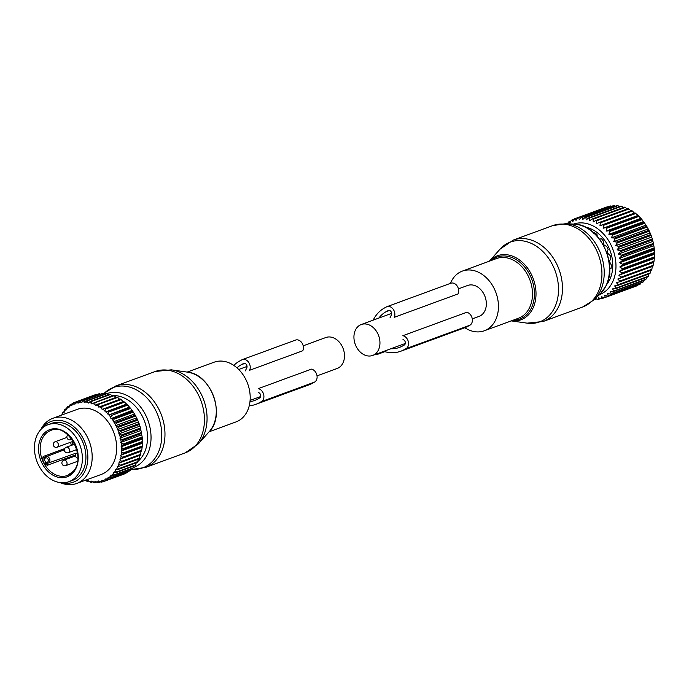 <?xml version="1.0" encoding="UTF-8"?>
<svg xmlns="http://www.w3.org/2000/svg" width="689" height="689" viewBox="0 0 689 689"><rect width="100%" height="100%" fill="white"/><g stroke="black" fill="none" stroke-linecap="round" stroke-linejoin="round"><path stroke-width="1.03" d="M472.284 318.878L479.01 316.406A16.476 12.471 -110.2 0 0 486.262 301.98A16.476 12.471 -110.2 0 0 476.185 286.159A16.476 12.471 -110.2 0 0 467.659 285.47L458.435 288.855M364.102 354.766A16.476 12.471 -110.2 0 0 372.62 355.455A16.476 12.471 -110.2 0 0 379.872 341.029A16.476 12.471 -110.2 0 0 369.795 325.199A16.476 12.471 -110.2 0 0 361.269 324.519A16.476 12.471 -110.2 0 0 354.017 338.945A16.476 12.471 -110.2 0 0 364.102 354.766M464.825 327.723A31.797 24.072 -110.2 0 0 484.289 330.789A31.797 24.072 -110.2 0 0 495.305 320.574A31.797 24.072 -110.2 0 0 491.576 284.014A31.797 24.072 -110.2 0 0 462.379 271.087A31.797 24.072 -110.2 0 0 451.373 281.301A31.797 24.072 -110.2 0 0 450.434 283.377M596.872 234.406A27.026 20.463 -110.2 0 0 596.7 234.303L595.727 234.665M611.41 237.877L645.808 225.251L644.74 223.202A42.201 31.952 -110.2 0 0 644.189 222.426L643.293 221.72L608.895 234.346L612.09 234.208A42.201 31.952 69.8 0 1 612.642 234.975L611.41 237.877L614.614 238.006A42.201 31.952 69.8 0 1 615.105 238.833L613.641 241.658L616.819 242.054A42.201 31.952 69.8 0 1 617.241 242.933L615.553 245.646L618.696 246.309A42.201 31.952 69.8 0 1 619.041 247.213L617.137 249.797L620.203 250.701A42.201 31.952 69.8 0 1 620.479 251.64L618.369 254.06L621.34 255.188A42.201 31.952 69.8 0 1 621.53 256.136L619.23 258.375L622.089 259.719A42.201 31.952 69.8 0 1 622.193 260.666L619.712 262.698L622.434 264.231A42.201 31.952 69.8 0 1 622.451 265.17L619.807 266.979L622.374 268.676A42.201 31.952 69.8 0 1 622.313 269.597L619.523 271.156L621.909 272.999A42.201 31.952 69.8 0 1 621.762 273.877L618.851 275.187L621.047 277.142A42.201 31.952 69.8 0 1 620.823 277.977L617.8 279.019L619.807 281.052A42.201 31.952 69.8 0 1 619.497 281.844L616.388 282.611L618.179 284.695A42.201 31.952 69.8 0 1 617.8 285.418L614.64 285.909L616.207 288.019A42.201 31.952 69.8 0 1 615.751 288.665L612.555 288.88L613.908 290.982A42.201 31.952 69.8 0 1 613.391 291.55L610.178 291.49L611.307 293.548A42.201 31.952 69.8 0 1 610.73 294.031L607.534 293.695L608.43 295.693A42.201 31.952 69.8 0 1 607.801 296.081L604.649 295.486L605.33 297.381A42.201 31.952 69.8 0 1 604.649 297.674L601.566 296.83L602.022 298.595A42.201 31.952 69.8 0 1 601.316 298.793L598.31 297.708L598.569 299.327A42.201 31.952 69.8 0 1 597.828 299.414L594.934 298.122L594.995 299.56A42.201 31.952 69.8 0 1 594.366 299.551M573.636 224.097A37.576 28.447 69.8 0 1 605.872 236.749A37.576 28.447 69.8 0 1 599.525 294.651M645.808 225.251L646.704 226.233A42.201 31.952 -110.2 0 1 647.195 227.06L648.917 230.281A42.201 31.952 -110.2 0 1 649.339 231.151L650.786 234.527A42.201 31.952 -110.2 0 1 651.139 235.44L652.302 238.919A42.201 31.952 -110.2 0 1 652.569 239.858L653.439 243.415A42.201 31.952 -110.2 0 1 653.628 244.362L654.18 247.945A42.201 31.952 -110.2 0 1 654.292 248.893L654.533 252.458A42.201 31.952 -110.2 0 1 654.55 253.397L654.472 256.902A42.201 31.952 -110.2 0 1 654.404 257.815L654.007 261.217A42.201 31.952 -110.2 0 1 653.861 262.104L653.25 262.561L653.146 265.36A42.201 31.952 -110.2 0 1 652.914 266.204L620.823 277.977M652.199 266.393L651.897 269.278A42.201 31.952 -110.2 0 1 651.587 270.062L619.497 281.844M650.795 269.985L650.278 272.913A42.201 31.952 -110.2 0 1 649.891 273.636L617.8 285.418M649.038 273.283L648.306 276.237A42.201 31.952 -110.2 0 1 647.849 276.892L615.751 288.665M646.609 277.348L646.006 279.2A42.201 31.952 -110.2 0 1 645.481 279.777L613.391 291.55M643.991 280.32L643.397 281.767A42.201 31.952 -110.2 0 1 642.82 282.257L610.73 294.031M641.028 282.912L640.529 283.911A42.201 31.952 -110.2 0 1 639.9 284.307L607.801 296.081M637.721 285.1L637.42 285.599A42.201 31.952 -110.2 0 1 636.748 285.892L604.649 297.674M594.995 299.56L596.717 298.923M598.569 299.327L600.662 298.561M602.022 298.595L604.589 297.657M605.33 297.381L637.42 285.599M608.43 295.693L640.529 283.911M611.307 293.548L643.397 281.767M613.908 290.982L646.006 279.2M616.207 288.019L648.306 276.237M618.179 284.695L650.278 272.913M619.807 281.052L651.897 269.278M621.047 277.142L653.146 265.36M618.851 275.187L653.25 262.561M621.762 273.877L653.861 262.104M621.909 272.999L654.007 261.217M619.523 271.156L653.921 258.53M622.313 269.597L654.404 257.815M622.374 268.676L654.472 256.902M619.807 266.979L654.214 254.353M622.451 265.17L654.55 253.397M622.434 264.231L654.533 252.458M619.712 262.698L654.111 250.073M622.193 260.666L654.292 248.893M622.089 259.719L654.18 247.945M619.23 258.375L653.628 245.749M621.53 256.136L653.628 244.362M621.34 255.188L653.439 243.415M618.369 254.06L652.767 241.434M620.479 251.64L652.569 239.858M620.203 250.701L652.302 238.919M617.137 249.797L651.544 237.171M619.041 247.213L651.139 235.44M618.696 246.309L650.786 234.527M615.553 245.646L649.96 233.02M617.241 242.933L649.339 231.151M616.819 242.054L648.917 230.281M613.641 241.658L648.039 229.032M615.105 238.833L647.195 227.06M614.614 238.006L646.704 226.233M612.642 234.975L644.74 223.202M612.09 234.208L644.189 222.426M600.317 222.814L599.964 225.708L603.004 224.735A42.201 31.952 69.8 0 1 603.702 225.286L603.133 228.223L606.251 227.525A42.201 31.952 69.8 0 1 606.914 228.162L606.122 231.116L609.3 230.703A42.201 31.952 69.8 0 1 609.903 231.409L642.002 219.627A42.201 31.952 -110.2 0 0 641.39 218.921L639.004 216.38A42.201 31.952 -110.2 0 0 638.35 215.752L635.792 213.504A42.201 31.952 -110.2 0 0 635.103 212.953L634.362 213.082L632.407 211.032A42.201 31.952 -110.2 0 0 631.684 210.567L599.585 222.349A42.201 31.952 69.8 0 1 600.317 222.814L632.407 211.032M567.65 223.761L568.356 222.202A42.201 31.952 69.8 0 1 568.959 221.763L569.829 223.081L571.345 220.282A42.201 31.952 69.8 0 1 571.999 219.946L572.817 221.513L574.557 218.826A42.201 31.952 69.8 0 1 574.583 218.818A42.201 31.952 69.8 0 1 575.255 218.585L575.995 220.394L577.942 217.853A42.201 31.952 69.8 0 1 578.674 217.715L579.311 219.748L581.464 217.371A42.201 31.952 69.8 0 1 582.214 217.336L582.73 219.576L585.082 217.388A42.201 31.952 69.8 0 1 585.848 217.457L586.218 219.877L588.742 217.905A42.201 31.952 69.8 0 1 589.517 218.077L589.732 220.661L592.411 218.913A42.201 31.952 69.8 0 1 593.177 219.18L593.22 221.901L596.045 220.394A42.201 31.952 69.8 0 1 596.795 220.764L596.64 223.589L599.585 222.349M608.895 234.346L609.903 231.409M585.469 227.172A33.528 25.381 69.8 0 1 603.762 239.195A33.528 25.381 69.8 0 1 606.561 284.652M607.724 206.924L607.345 206.803A42.201 31.952 -110.2 0 0 606.682 207.036A42.201 31.952 -110.2 0 0 606.656 207.053L574.617 218.809M611.66 206.295L610.764 205.933A42.201 31.952 -110.2 0 0 610.041 206.08L577.942 217.853M615.604 206.192L614.312 205.555A42.201 31.952 -110.2 0 0 613.563 205.598L581.464 217.371M619.532 206.605L617.938 205.675A42.201 31.952 -110.2 0 0 617.172 205.606L585.082 217.388M623.416 207.535L621.607 206.295A42.201 31.952 -110.2 0 0 620.841 206.123L588.742 217.905M627.619 209.275L625.276 207.406A42.201 31.952 -110.2 0 0 624.51 207.131L592.411 218.913M631.046 210.963L628.885 208.991A42.201 31.952 -110.2 0 0 628.135 208.621L596.045 220.394M643.293 221.72L642.002 219.627M606.122 231.116L640.52 218.491M609.3 230.703L641.39 218.921M606.914 228.162L639.004 216.38M606.251 227.525L638.35 215.752M603.133 228.223L637.532 215.597M603.702 225.286L635.792 213.504M603.004 224.735L635.103 212.953M599.964 225.708L634.362 213.082M596.795 220.764L628.885 208.991M593.177 219.18L625.276 207.406M589.517 218.077L621.607 206.295M585.848 217.457L617.938 205.675M582.214 217.336L614.312 205.555M578.674 217.715L610.764 205.933M575.255 218.585L607.345 206.803M571.999 219.946L574.411 219.059M568.959 221.763L570.931 221.04M566.995 223.727L567.796 223.434M609.67 268.495L611.117 268.254A31.16 23.59 69.8 0 0 611.289 265.058L609.36 261.269L610.816 258.849A31.16 23.59 69.8 0 0 610.153 255.567L607.741 253.233L607.569 250.598L608.154 249.496A31.16 23.59 69.8 0 0 606.725 246.438L604.064 245.206L603.383 241.098A31.16 23.59 69.8 0 0 602.918 240.487A31.16 23.59 69.8 0 0 601.325 238.575L600.352 239.057M599.551 239.074L600.274 239.092M597.268 236.301L596.984 234.493A31.16 23.59 69.8 0 0 594.504 232.744L593.797 233.709M608.955 276.763L609.033 276.789A31.16 23.59 69.8 0 0 610.015 273.998L609.231 272.482M381.861 352.062L378.425 353.939A9.25 7.002 -110.2 0 1 377.701 354.275A9.25 7.002 -110.2 0 1 375.074 354.551M390.87 348.755A37.869 28.662 -110.2 0 0 399.405 347.428A37.869 28.662 -110.2 0 0 402.367 346.076L404.297 345.025A2.894 2.188 -110.2 0 0 405.253 342.063A2.894 2.188 -110.2 0 0 402.979 339.625M390.034 317.775L391.404 314.899A2.894 2.188 -110.2 0 0 391.025 311.6A2.894 2.188 -110.2 0 0 388.389 310.455A2.894 2.188 -110.2 0 0 388.165 310.558L386.236 311.617A37.869 28.662 -110.2 0 0 378.804 318.077M386.994 306.657L450.83 283.231A6.942 5.254 -110.2 0 1 457.151 285.978A6.942 5.254 -110.2 0 1 458.073 293.902L394.237 317.328A6.942 5.254 -110.2 0 0 393.316 309.413A6.942 5.254 -110.2 0 0 386.994 306.657A6.942 5.254 -110.2 0 0 386.451 306.906L384.522 307.957A41.917 31.728 -110.2 0 0 373.18 320.144M400.8 351.226L464.636 327.792A41.917 31.728 -110.2 0 0 467.909 326.302L469.838 325.251A6.942 5.254 -110.2 0 0 472.137 318.154A6.942 5.254 -110.2 0 0 466.677 312.289L402.841 335.715A6.942 5.254 -110.2 0 1 408.301 341.58A6.942 5.254 -110.2 0 1 406.002 348.677L404.073 349.736A41.917 31.728 -110.2 0 1 400.8 351.226A41.917 31.728 -110.2 0 1 384.781 351.657A5.779 4.375 -110.2 0 0 383.273 351.545M303.194 345.826L325.802 337.532A16.476 12.471 69.8 0 1 334.329 338.221A16.476 12.471 69.8 0 1 344.405 354.043A16.476 12.471 69.8 0 1 337.154 368.469L317.026 375.858M187.175 372.094L214.133 362.199A31.797 24.072 69.8 0 1 223.46 361.269A31.797 24.072 69.8 0 1 249.366 389.638A31.797 24.072 69.8 0 1 236.043 421.901L209.086 431.796M47.946 424.725L51.494 423.425A30.35 22.978 69.8 0 1 81.026 438.514A30.35 22.978 69.8 0 1 79.967 475.1A30.35 22.978 69.8 0 1 72.414 480.414L68.866 481.714A30.35 22.978 69.8 0 1 39.333 466.625A30.35 22.978 69.8 0 1 40.393 430.039A30.35 22.978 69.8 0 1 47.946 424.725A30.35 22.978 69.8 0 1 77.478 439.815A30.35 22.978 69.8 0 1 76.419 476.409A30.35 22.978 69.8 0 1 68.866 481.714M75.575 454.895L47.274 465.282L44.578 463.749A23.994 18.164 69.8 0 1 42.52 459.356L43.157 456.506L64.732 448.591M42.52 459.356L44.044 458.788L44.501 457.35L45.603 456.747M43.157 456.506A1.154 0.878 -110.2 0 0 44.432 457.384L44.501 457.35M47.274 465.282L47.438 463.619L45.999 462.965L44.578 463.749M96.606 394.668L96.09 394.496A42.201 31.952 -110.2 0 0 95.383 394.711L76.229 401.739L75.135 403.358A41.047 31.074 -110.2 0 1 77.366 402.66L76.935 401.523A42.201 31.952 -110.2 0 0 76.229 401.739M100.542 394.168L99.543 393.738A42.201 31.952 -110.2 0 0 98.803 393.858L79.657 400.886L78.425 402.419A41.047 31.074 -110.2 0 1 80.759 402.049L80.389 400.774A42.201 31.952 -110.2 0 0 79.657 400.886M104.487 394.194L103.109 393.488A42.201 31.952 -110.2 0 0 102.36 393.497L83.205 400.533L81.853 401.954A41.047 31.074 -110.2 0 1 84.247 401.92L83.963 400.516A42.201 31.952 -110.2 0 0 83.205 400.533M108.406 394.737L106.752 393.738A42.201 31.952 -110.2 0 0 105.985 393.643L86.84 400.671L85.367 401.98A41.047 31.074 -110.2 0 1 87.804 402.273L87.606 400.765A42.201 31.952 -110.2 0 0 86.84 400.671M112.901 396.253L110.421 394.478A42.201 31.952 -110.2 0 0 109.654 394.28L90.509 401.308L88.933 402.479A41.047 31.074 -110.2 0 1 91.379 403.108L91.275 401.506A42.201 31.952 -110.2 0 0 90.509 401.308M116.381 397.605L114.081 395.701A42.201 31.952 -110.2 0 0 113.323 395.408L92.507 403.47A41.047 31.074 -110.2 0 1 94.918 404.409L94.927 402.729A42.201 31.952 -110.2 0 0 94.169 402.436M119.783 399.405L117.673 397.407A42.201 31.952 -110.2 0 0 116.932 397.01L96.029 404.917A41.047 31.074 -110.2 0 1 98.398 406.174L98.527 404.434A42.201 31.952 -110.2 0 0 97.778 404.038M140.918 430.453L141.564 432.494A42.201 31.952 -110.2 0 1 141.727 433.441L141.684 434.785L120.678 442.493L121.143 441.804A41.047 31.074 -110.2 0 0 120.609 438.798L119.903 438.17L140.918 430.453L140.771 428.928A42.201 31.952 -110.2 0 0 140.522 427.99L139.428 424.476A42.201 31.952 -110.2 0 0 139.1 423.563L137.714 420.161A42.201 31.952 -110.2 0 0 137.318 419.274L135.655 416.01A42.201 31.952 -110.2 0 0 135.19 415.166L133.278 412.091A42.201 31.952 -110.2 0 0 132.744 411.299L130.609 408.439A42.201 31.952 -110.2 0 0 130.014 407.716L127.672 405.106A42.201 31.952 -110.2 0 0 127.026 404.46L124.511 402.135A42.201 31.952 -110.2 0 0 123.831 401.566L123.064 401.627L121.169 399.56A42.201 31.952 -110.2 0 0 120.446 399.069L99.474 406.82A41.047 31.074 -110.2 0 1 101.765 408.362L102.015 406.588A42.201 31.952 -110.2 0 0 101.3 406.097M85.617 480.19A41.047 31.074 -110.2 0 0 87.804 480.879L87.598 481.465A42.201 31.952 69.8 0 1 86.831 481.215L85.367 480.095M141.684 434.785L142.21 437.024A42.201 31.952 -110.2 0 1 142.287 437.971L142.451 441.528A42.201 31.952 -110.2 0 1 142.451 442.459L142.287 445.938A42.201 31.952 -110.2 0 1 142.201 446.851L141.727 450.218A42.201 31.952 -110.2 0 1 141.555 451.097L119.903 459.201L120.299 460.14A41.047 31.074 -110.2 0 1 119.507 462.767L118.766 462.982L119.076 463.938A41.047 31.074 -110.2 0 1 118.034 466.393L117.268 466.496L117.5 467.478A41.047 31.074 -110.2 0 1 116.217 469.717L115.433 469.717L115.571 470.708A41.047 31.074 -110.2 0 1 114.073 472.714L113.28 472.602L113.332 473.584A41.047 31.074 -110.2 0 1 111.627 475.332L110.826 475.109L110.8 476.073A41.047 31.074 -110.2 0 1 108.914 477.546L108.121 477.219L108.001 478.157A41.047 31.074 -110.2 0 1 105.96 479.32L105.184 478.898L104.978 479.794A41.047 31.074 -110.2 0 1 102.799 480.646L102.05 480.13L101.765 480.965A41.047 31.074 -110.2 0 1 99.474 481.499L98.768 480.896L98.398 481.671A41.047 31.074 -110.2 0 1 96.029 481.878L95.366 481.189L94.918 481.895A41.047 31.074 -110.2 0 1 92.498 481.766L91.887 481L91.37 481.628A41.047 31.074 -110.2 0 1 88.933 481.172L88.381 480.345L87.804 480.879M119.903 459.201L120.601 458.883A41.047 31.074 -110.2 0 0 121.135 456.109L122.573 457.246A42.201 31.952 69.8 0 1 122.409 458.125L141.555 451.097M141.684 447.505L120.67 455.214L121.135 456.109M120.67 455.214L121.324 454.8A41.047 31.074 -110.2 0 0 121.591 451.915L123.142 452.974A42.201 31.952 69.8 0 1 123.055 453.879L142.201 446.851M142.072 443.354L121.057 451.071L121.591 451.915M121.057 451.071L121.66 450.554A41.047 31.074 -110.2 0 0 121.66 447.592L123.297 448.556A42.201 31.952 69.8 0 1 123.297 449.486L142.451 442.459M142.072 439.1L121.057 446.808L121.66 447.592M121.057 446.808L121.591 446.205A41.047 31.074 -110.2 0 0 121.324 443.199L123.055 444.052A42.201 31.952 69.8 0 1 123.142 444.999L142.287 437.971M120.678 442.493L121.324 443.199M119.903 438.17L120.299 437.403A41.047 31.074 -110.2 0 0 119.507 434.432L121.367 435.017L140.522 427.99M139.781 426.172L118.766 433.889L119.507 434.432M118.766 433.889L119.076 433.062A41.047 31.074 -110.2 0 0 118.034 430.151L119.946 430.591L139.1 423.563M138.282 421.995L117.268 429.703L118.034 430.151M117.268 429.703L117.5 428.825A41.047 31.074 -110.2 0 0 116.217 426.017L118.163 426.302L137.318 419.274M136.448 417.956L115.433 425.673L116.217 426.017M115.433 425.673L115.58 424.743A41.047 31.074 -110.2 0 0 114.073 422.073L116.036 422.193L135.19 415.166M134.295 414.123L113.28 421.832L114.073 422.073M113.28 421.832L113.332 420.876A41.047 31.074 -110.2 0 0 111.635 418.378L113.59 418.326L132.744 411.299M131.84 410.523L111.635 418.378M110.834 418.24L110.8 417.258A41.047 31.074 -110.2 0 0 108.914 414.959L130.014 407.716M129.136 407.216L108.914 414.959M108.121 414.933L108.001 413.943A41.047 31.074 -110.2 0 0 105.96 411.867L127.026 404.46M126.199 404.236L105.96 411.867M105.184 411.953L104.978 410.971A41.047 31.074 -110.2 0 0 102.799 409.145L123.831 401.566M123.064 401.627L102.799 409.145M102.058 409.335L101.765 408.362M98.398 406.174L98.768 407.113L99.474 406.82M94.918 404.409L95.366 405.313L96.029 404.917M91.379 403.108L91.895 403.961L92.507 403.47M87.804 402.273L88.381 403.065L88.933 402.479M84.247 401.92L84.885 402.643L85.367 401.98M80.759 402.049L81.44 402.695L81.853 401.954M77.366 402.66L78.098 403.229L78.425 402.419M62.001 414.95L61.941 414.666A41.047 31.074 -110.2 0 1 63.336 412.539L64.129 412.59L64.034 411.609A41.047 31.074 -110.2 0 1 65.636 409.731L66.437 409.895L66.42 408.913A41.047 31.074 -110.2 0 1 68.22 407.311L69.012 407.578L69.089 406.631A41.047 31.074 -110.2 0 1 71.062 405.313L71.845 405.683L72.009 404.77A41.047 31.074 -110.2 0 1 74.119 403.754L74.886 404.228L75.135 403.358M60.158 482.627A34.691 26.26 -110.2 0 0 76.746 483.445L101.214 474.463A34.691 26.26 -110.2 0 0 115.597 438.557A34.691 26.26 -110.2 0 0 77.306 409.335L52.838 418.318A34.691 26.26 -110.2 0 0 40.72 429.66M61.941 414.666L62.363 412.857A42.201 31.952 -110.2 0 1 62.802 412.186L64.043 411.729M63.336 412.539L62.802 412.186M64.034 411.609L64.585 409.8A42.201 31.952 -110.2 0 1 65.093 409.206L66.514 408.689M65.636 409.731L65.093 409.206M66.42 408.913L67.117 407.13A42.201 31.952 -110.2 0 1 67.677 406.622L69.391 405.993M68.22 407.311L67.677 406.622M69.089 406.631L69.925 404.882A42.201 31.952 -110.2 0 1 70.545 404.469L72.612 403.702M71.062 405.313L70.545 404.469M72.009 404.77L72.974 403.074A42.201 31.952 -110.2 0 1 73.637 402.755L76.169 401.825M74.119 403.754L73.637 402.755M96.09 394.496L76.935 401.523M99.543 393.738L80.389 400.774M103.109 393.488L83.963 400.516M106.752 393.738L87.606 400.765M110.421 394.478L91.275 401.506M114.081 395.701L94.927 402.729M117.673 397.407L98.527 404.434M121.169 399.56L102.015 406.588M124.511 402.135L105.365 409.163A42.201 31.952 -110.2 0 0 104.676 408.594M104.978 410.971L105.365 409.163M127.672 405.106L108.526 412.134A42.201 31.952 -110.2 0 0 107.88 411.488M108.001 413.943L108.526 412.134M130.609 408.439L111.454 415.467A42.201 31.952 -110.2 0 0 110.86 414.744M110.8 417.258L111.454 415.467M133.278 412.091L114.133 419.119A42.201 31.952 -110.2 0 0 113.59 418.326M113.332 420.876L114.133 419.119M135.655 416.01L116.51 423.037A42.201 31.952 -110.2 0 0 116.036 422.193M115.58 424.743L116.51 423.037M137.714 420.161L118.568 427.189A42.201 31.952 -110.2 0 0 118.163 426.302M117.5 428.825L118.568 427.189M139.428 424.476L120.274 431.512A42.201 31.952 -110.2 0 0 119.946 430.591M119.076 433.062L120.274 431.512M140.771 428.928L121.617 435.956A42.201 31.952 -110.2 0 0 121.367 435.017M120.299 437.403L121.617 435.956M140.918 451.493L140.771 454.309L121.617 461.337A42.201 31.952 69.8 0 1 121.367 462.164L140.522 455.136A42.201 31.952 -110.2 0 0 140.771 454.309M139.781 455.265L139.428 458.159L120.274 465.187A42.201 31.952 69.8 0 1 119.946 465.962L139.1 458.934A42.201 31.952 -110.2 0 0 139.428 458.159M138.282 458.788L137.714 461.725L118.568 468.753A42.201 31.952 69.8 0 1 118.163 469.459L137.309 462.431A42.201 31.952 -110.2 0 0 137.714 461.725M136.448 462.009L135.655 464.963L116.51 471.991A42.201 31.952 69.8 0 1 116.036 472.628L135.182 465.592A42.201 31.952 -110.2 0 0 135.655 464.963M133.89 466.074L133.278 467.831L114.124 474.859A42.201 31.952 69.8 0 1 113.59 475.41L132.744 468.382A42.201 31.952 -110.2 0 0 133.278 467.831M131.186 468.951L130.6 470.294L111.454 477.322A42.201 31.952 69.8 0 1 110.86 477.787L130.014 470.759A42.201 31.952 -110.2 0 0 130.6 470.294M128.128 471.448L127.672 472.327L108.517 479.355A42.201 31.952 69.8 0 1 107.88 479.725L127.026 472.697A42.201 31.952 -110.2 0 0 127.672 472.327M124.743 473.532L105.357 480.931A42.201 31.952 69.8 0 1 104.676 481.198L123.822 474.17A42.201 31.952 -110.2 0 0 124.511 473.903M88.829 481.017L87.598 481.465M88.933 481.172L90.5 482.205A42.201 31.952 69.8 0 0 91.267 482.352L91.37 481.628M92.645 481.844L91.267 482.352M92.498 481.766L94.169 482.696A42.201 31.952 69.8 0 0 94.927 482.739L94.918 481.895M96.581 482.136L94.927 482.739M96.029 481.878L97.778 482.696A42.201 31.952 69.8 0 0 98.527 482.627L98.398 481.671M100.516 481.895L98.527 482.627M99.474 481.499L101.292 482.197A42.201 31.952 69.8 0 0 102.015 482.024L101.765 480.965M104.444 481.129L102.015 482.024M102.799 480.646L104.676 481.198M104.978 479.794L105.357 480.931M105.96 479.32L107.88 479.725M108.001 478.157L108.517 479.355M108.914 477.546L110.86 477.787M110.8 476.073L111.454 477.322M111.627 475.332L113.59 475.41M113.332 473.584L114.124 474.859M114.073 472.714L116.036 472.628M115.571 470.708L116.51 471.991M116.217 469.717L118.163 469.459M117.5 467.478L118.568 468.753M118.034 466.393L119.946 465.962M119.076 463.938L120.274 465.187M119.507 462.767L121.367 462.164M120.299 460.14L121.617 461.337M120.601 458.883L122.409 458.125M141.727 450.218L122.573 457.246M121.324 454.8L123.055 453.879M142.287 445.938L123.142 452.974M121.66 450.554L123.297 449.486M142.451 441.528L123.297 448.556M121.591 446.205L123.142 444.999M142.21 437.024L123.055 444.052M141.727 433.441L122.573 440.469L121.143 441.804M120.609 438.798L122.409 439.522A42.201 31.952 69.8 0 1 122.573 440.469M141.564 432.494L122.409 439.522M76.746 483.445A34.691 26.26 -110.2 0 0 91.12 447.54A34.691 26.26 -110.2 0 0 52.838 418.318M42.218 428.179A32.349 24.494 69.8 0 1 67.221 422.443A32.349 24.494 69.8 0 1 86.866 448.677A32.349 24.494 69.8 0 1 62.26 482.791M233.821 365.403A41.96 31.763 69.8 0 1 239.574 361.07L241.822 359.847A6.942 5.254 69.8 0 1 242.364 359.598A6.942 5.254 69.8 0 1 248.686 362.354A6.942 5.254 69.8 0 1 249.607 370.269L302.798 350.744A6.942 5.254 69.8 0 0 301.885 342.829A6.942 5.254 69.8 0 0 295.555 340.073L242.364 359.598M261.372 401.618L314.572 382.094A6.942 5.254 69.8 0 0 316.862 375.005A6.942 5.254 69.8 0 0 311.411 369.132L258.211 388.656A6.942 5.254 69.8 0 1 263.672 394.53A6.942 5.254 69.8 0 1 261.372 401.618L259.133 402.85A41.96 31.763 69.8 0 1 255.852 404.34A41.96 31.763 69.8 0 1 249.237 405.761M314.572 382.094L312.324 383.325A41.96 31.763 69.8 0 1 309.042 384.815L255.852 404.34M258.349 392.566A2.894 2.188 69.8 0 1 260.623 395.012A2.894 2.188 69.8 0 1 259.658 397.966L257.419 399.189A37.912 28.705 69.8 0 1 254.456 400.542A37.912 28.705 69.8 0 1 249.969 401.661M245.327 370.889L246.774 367.848A2.894 2.188 69.8 0 0 246.395 364.541A2.894 2.188 69.8 0 0 243.76 363.396A2.894 2.188 69.8 0 0 243.527 363.499L241.288 364.731L244.931 363.387M236.956 367.814A37.912 28.705 69.8 0 1 241.288 364.731M484.289 330.789L518.335 318.292A31.797 24.072 -110.2 0 0 529.35 308.078A31.797 24.072 -110.2 0 0 525.621 271.518A31.797 24.072 -110.2 0 0 496.424 258.59L462.379 271.087M513.09 320.221A32.994 24.976 -110.2 0 0 531.193 308.448A32.994 24.976 -110.2 0 0 524.725 267.039A32.994 24.976 -110.2 0 0 491.179 260.52M599.947 294.255A39.29 29.739 -110.2 0 0 605.553 286.633A39.29 29.739 -110.2 0 0 604.02 246.765A39.29 29.739 -110.2 0 0 574.213 224.132C598.896 224.183 618.67 263.698 605.743 286.383L599.947 294.255L593.884 299.999A42.77 32.374 -110.2 0 0 599.99 291.705A42.77 32.374 -110.2 0 0 598.319 248.307A42.77 32.374 -110.2 0 0 565.867 223.667L574.213 224.132M511.264 320.893A34.114 25.82 -110.2 0 0 532.64 308.879A34.114 25.82 -110.2 0 0 524.897 264.852A34.114 25.82 -110.2 0 0 489.345 261.191L499.999 249.194A42.511 32.185 69.8 0 1 544.439 253.147A42.511 32.185 69.8 0 1 554.309 308.25A42.511 32.185 69.8 0 1 527.137 323.15L543.165 321.496A43.364 32.822 -110.2 0 0 558.185 307.561A43.364 32.822 -110.2 0 0 553.095 257.72A43.364 32.822 -110.2 0 0 513.288 240.082L499.999 249.194M593.884 299.999L582.627 307.01A43.364 32.822 -110.2 0 0 597.647 293.083A43.364 32.822 -110.2 0 0 592.557 243.234A43.364 32.822 -110.2 0 0 552.75 225.604L565.867 223.667M609.283 274.765A27.026 20.463 -110.2 0 0 609.834 273.636M594.486 233.459L595.193 233.201M611.152 267.961L610.023 268.374M384.712 351.64L378.425 353.939M388.63 310.386L388.165 310.558M389.483 310.42L386.236 311.617M469.838 325.251L406.002 348.677M467.909 326.302L404.073 349.736M111.988 395.589A36.491 27.629 69.8 0 1 112.944 395.546M113.659 395.538A36.491 27.629 69.8 0 1 116.829 395.77A36.491 27.629 69.8 0 1 145.319 423.571A36.491 27.629 69.8 0 1 137.748 461.561M106.545 393.703A39.29 29.739 69.8 0 1 118 392.592A39.29 29.739 69.8 0 1 150.038 427.757A39.29 29.739 69.8 0 1 133.373 467.555M171.285 369.838L187.597 372.155A34.114 25.82 69.8 0 1 187.58 372.146A34.114 25.82 69.8 0 1 187.597 372.155A34.114 25.82 69.8 0 1 213.59 396.278A34.114 25.82 69.8 0 1 209.361 431.486L198.432 443.785A42.511 32.185 -110.2 0 0 203.703 399.913A42.511 32.185 -110.2 0 0 171.311 369.838A42.511 32.185 -110.2 0 0 171.285 369.838L155.258 371.483A43.364 32.822 69.8 0 1 167.978 370.226A43.364 32.822 69.8 0 1 203.307 408.913A43.364 32.822 69.8 0 1 185.143 452.897L198.432 443.785M103.695 393.789L104.539 392.98A42.77 32.374 69.8 0 1 125.794 386.296A42.77 32.374 69.8 0 1 161.588 431.021A42.77 32.374 69.8 0 1 132.555 469.321L131.065 469.235M104.539 392.98L115.795 385.969A43.364 32.822 69.8 0 1 128.516 384.712A43.364 32.822 69.8 0 1 163.844 423.399A43.364 32.822 69.8 0 1 145.672 467.383L132.555 469.321M73.335 472.43A25.148 19.034 69.8 0 1 45.302 468.434A25.148 19.034 69.8 0 1 43.485 434.01A25.148 19.034 69.8 0 1 71.51 438.006A25.148 19.034 69.8 0 1 73.335 472.43M44.88 434.638A23.994 18.164 69.8 0 1 50.848 430.436C67.531 422.245 87.279 457.487 73.163 471.414L67.384 475.488A23.994 18.164 69.8 0 1 44.044 463.559A23.994 18.164 69.8 0 1 44.88 434.638M73.068 471.612A23.994 18.164 69.8 0 1 67.384 475.488M71.337 445.395A23.994 18.164 69.8 0 1 70.666 442.217M72.879 444.836A22.84 17.285 69.8 0 1 72.224 441.64M44.044 458.788A22.84 17.285 -110.2 0 0 45.999 462.965L47.463 462.164A2.317 1.748 -110.2 0 0 48.032 459.227A2.317 1.748 -110.2 0 0 45.508 457.978L44.044 458.788M75.601 454.8A1.154 0.878 69.8 0 1 75.807 453.207L48.661 462.948A3.471 2.627 -110.2 0 0 49.591 458.719A3.471 2.627 -110.2 0 0 45.999 456.557A3.471 2.627 -110.2 0 0 45.732 456.678A1.154 0.749 61.3 0 0 45.508 457.978M76.462 453.328A1.154 0.749 61.3 0 0 75.807 453.207L48.661 462.948A1.154 0.749 61.3 0 1 47.463 462.164M57.239 442.295A2.894 2.188 -110.2 0 0 55.137 441.761A2.894 2.894 0 0 0 54.207 446.627A2.894 2.894 0 0 0 57.127 447.187A2.894 2.188 -110.2 0 0 58.419 445.051A2.894 2.188 -110.2 0 0 57.239 442.295M67.892 434.802A2.894 2.894 0 0 0 70.769 439.72A2.894 2.188 -110.2 0 0 71.682 438.945M77.452 452.742A2.894 2.188 -110.2 0 0 77.418 452.751A2.894 2.894 0 0 0 77.805 458.288M65.886 460.752A2.894 2.188 -110.2 0 0 63.784 460.218A2.894 2.894 0 0 0 62.845 465.092A2.894 2.894 0 0 0 65.774 465.643A2.894 2.188 -110.2 0 0 67.057 463.516A2.894 2.188 -110.2 0 0 65.886 460.752M68.383 447.79A2.894 2.188 -110.2 0 0 66.273 447.256A2.894 2.894 0 0 0 65.343 452.122A2.894 2.894 0 0 0 68.271 452.682A2.894 2.188 -110.2 0 0 69.555 450.546A2.894 2.188 -110.2 0 0 68.383 447.79M259.133 402.85L312.324 383.325M243.527 363.499L243.992 363.327M405.313 343.458L372.62 355.455M391.653 313.366L361.269 324.519M511.255 320.893L527.137 323.15M582.627 307.01L543.165 321.496M552.75 225.604L513.288 240.082M574.583 218.818L606.682 207.036M595.365 233.313L594.616 233.58M611.152 267.935L609.825 268.417M384.806 351.666L377.701 354.275M238.738 369.485L247.032 366.445M250.09 400.421L260.649 396.545M187.597 372.155C210.955 374.032 225.966 414.959 209.361 431.486M115.795 385.969L155.258 371.483M145.672 467.383L185.143 452.897M44.415 457.393L64.387 449.805M66.911 437.437L55.137 441.761M73.241 441.27L57.127 447.187M71.932 439.289L70.769 439.72M75.557 455.903L63.784 460.218M77.53 461.329L65.774 465.643M74.782 444.129L66.273 447.256M76.772 449.564L68.271 452.682"/></g></svg>
